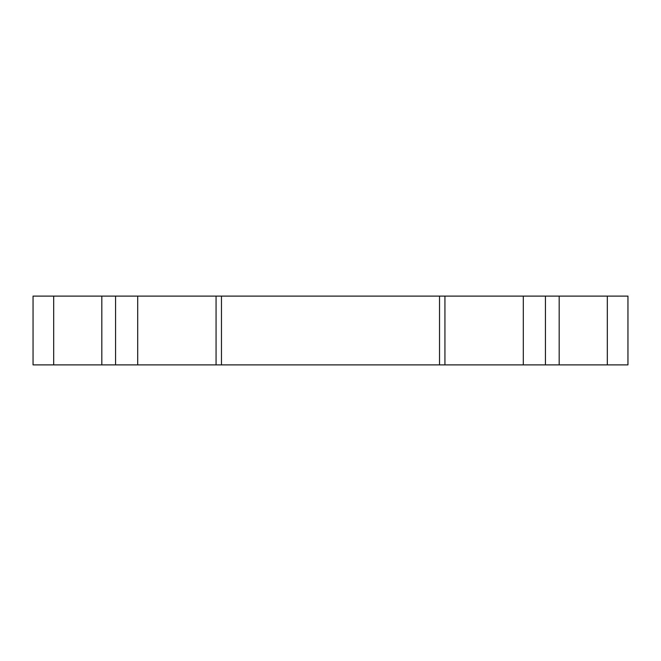 <?xml version="1.0" encoding="UTF-8"?>
<svg xmlns="http://www.w3.org/2000/svg" width="661" height="661" viewBox="0 0 661 661"><rect width="100%" height="100%" fill="white"/><g stroke="black" fill="none" stroke-linecap="round" stroke-linejoin="round"><path stroke-width="0.99" d="M115.576 364.889L115.576 296.111L33.05 296.111L33.05 364.889L627.95 364.889L627.95 296.111L545.424 296.111L545.424 364.889M115.576 296.111L137.695 296.111L137.695 364.889M545.424 296.111L137.695 296.111M53.681 296.111L53.681 364.889M101.827 296.111L101.827 364.889M216.073 296.111L216.073 364.889M221.468 296.111L221.468 364.889M439.532 296.111L439.532 364.889M444.927 296.111L444.927 364.889M523.305 296.111L523.305 364.889M559.173 296.111L559.173 364.889M607.319 296.111L607.319 364.889"/></g></svg>
